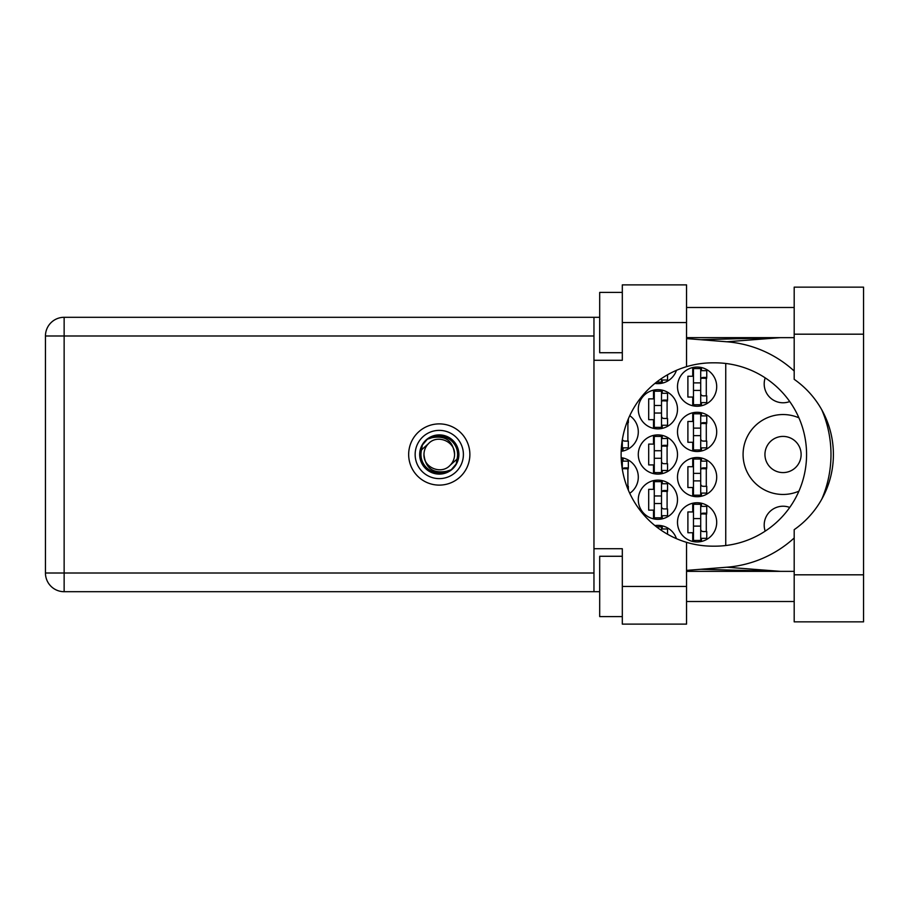<?xml version="1.0" encoding="UTF-8"?>
<svg xmlns="http://www.w3.org/2000/svg" width="909" height="909" viewBox="0 0 909 909"><rect width="100%" height="100%" fill="white"/><g stroke="black" fill="none" stroke-linecap="round" stroke-linejoin="round"><path stroke-width="1.36" d="M765.196 531.14A18.85 18.85 0 0 1 789.728 507.449M801.124 454.5A18.089 18.089 0 0 1 783.035 472.589A18.089 18.089 0 0 1 764.946 454.5A18.089 18.089 0 0 1 783.035 436.411A18.089 18.089 0 0 1 801.124 454.5M789.728 401.551A18.85 18.85 0 0 1 765.196 377.86M798.92 417.833A39.951 39.951 0 0 0 743.085 454.5A39.951 39.951 0 0 0 798.92 491.167M677.5 522.345A19.6 19.6 0 0 0 697.101 541.946A19.6 19.6 0 0 0 716.701 522.345A19.6 19.6 0 0 0 697.101 502.745A19.6 19.6 0 0 0 677.5 522.345M677.5 477.111A19.6 19.6 0 0 0 697.101 496.712A19.6 19.6 0 0 0 716.701 477.111A19.6 19.6 0 0 0 697.101 457.511A19.6 19.6 0 0 0 677.5 477.111M629.732 493.314A19.6 19.6 0 0 0 621.165 457.67M677.5 431.889A19.6 19.6 0 0 0 697.101 451.489A19.6 19.6 0 0 0 716.701 431.889A19.6 19.6 0 0 0 697.101 412.288A19.6 19.6 0 0 0 677.5 431.889M621.165 451.33A19.6 19.6 0 0 0 629.732 415.686M677.5 386.655A19.6 19.6 0 0 0 697.101 406.255A19.6 19.6 0 0 0 716.701 386.655A19.6 19.6 0 0 0 697.101 367.054A19.6 19.6 0 0 0 677.5 386.655M638.288 499.734A19.6 19.6 0 0 0 657.889 519.334A19.6 19.6 0 0 0 677.5 499.734A19.6 19.6 0 0 0 657.889 480.134A19.6 19.6 0 0 0 638.288 499.734M638.288 454.5A19.6 19.6 0 0 0 657.889 474.1A19.6 19.6 0 0 0 677.5 454.5A19.6 19.6 0 0 0 657.889 434.9A19.6 19.6 0 0 0 638.288 454.5M638.288 409.266A19.6 19.6 0 0 0 657.889 428.866A19.6 19.6 0 0 0 677.5 409.266A19.6 19.6 0 0 0 657.889 389.666A19.6 19.6 0 0 0 638.288 409.266M654.9 383.405A19.6 19.6 0 0 0 676.455 370.327M692.726 503.245L692.726 511.949L687.897 511.949L687.897 532.754L692.726 532.754L692.726 541.457M692.726 458.011L692.726 466.715L687.897 466.715L687.897 487.519L692.726 487.519L692.726 496.223M692.726 412.777L692.726 421.481L687.897 421.481L687.897 442.285L692.726 442.285L692.726 450.989M692.726 367.543L692.726 376.246L687.897 376.246L687.897 397.051L692.726 397.051L692.726 405.755M653.526 480.622L653.526 489.326L648.696 489.326L648.696 510.131L653.526 510.131L653.526 518.834M653.526 435.388L653.526 444.092L648.696 444.092L648.696 464.908L653.526 464.908L653.526 473.612M653.526 390.166L653.526 398.869L648.696 398.869L648.696 419.674L653.526 419.674L653.526 428.378M676.455 538.673A19.6 19.6 0 0 0 654.9 525.595M725.746 363.475L725.746 545.525M662.263 383.143L662.263 380.019M662.263 428.378L662.263 425.253M662.263 393.29L662.263 390.166M667.092 418.47L667.092 400.074M662.263 473.612L662.263 470.487M662.263 438.513L662.263 435.388M667.092 463.692L667.092 445.308M662.263 518.834L662.263 515.71M662.263 483.747L662.263 480.622M667.092 508.926L667.092 490.53M701.464 405.755L701.464 402.63M701.464 370.667L701.464 367.543M706.293 395.847L706.293 377.451M623.063 450.989L623.063 447.864M627.892 441.081L627.892 422.685M701.464 450.989L701.464 447.864M701.464 415.902L701.464 412.777M706.293 441.081L706.293 422.685M623.063 461.136L623.063 458.011M627.892 486.315L627.892 467.919M701.464 496.223L701.464 493.098M701.464 461.136L701.464 458.011M706.293 486.315L706.293 467.919M662.263 528.981L662.263 525.856M701.464 541.457L701.464 538.333M701.464 506.37L701.464 503.245M706.293 531.549L706.293 513.153M700.714 368.554L700.714 404.744L693.476 404.744L693.476 368.554L700.714 368.554M700.714 370.667L706.747 370.667L706.747 377.451L703.123 377.451A2.409 2.409 0 0 0 700.714 379.871M700.714 402.63L706.747 402.63L706.747 395.847L703.123 395.847A2.409 2.409 0 0 1 700.714 393.438M700.714 378.178L706.679 378.36M701.1 377.769L706.293 378.042M700.714 390.416L693.476 390.416L700.714 390.416M700.714 382.882L693.476 382.882M794.193 574.818L794.193 529.674A91.673 91.673 0 0 0 794.193 379.326L794.193 287.142L863.55 287.142L863.55 621.858L794.193 621.858L794.193 574.818L863.55 574.818M622.313 616.586L599.69 616.586L599.69 556.274L622.313 556.274M622.313 352.726L599.69 352.726L599.69 292.414L622.313 292.414M439.274 423.889A30.611 30.611 0 0 0 408.664 454.5A30.611 30.611 0 0 0 439.274 485.111A30.611 30.611 0 0 0 469.873 454.5A30.611 30.611 0 0 0 439.274 423.889M794.193 307.492L686.545 307.492M794.193 337.648L686.545 337.648M794.193 571.352L686.545 571.352M794.193 601.508L686.545 601.508M622.313 624.119L622.313 586.43L686.545 586.43L686.545 624.119L622.313 624.119M622.313 322.57L622.313 284.881L686.545 284.881L686.545 322.57L622.313 322.57L622.313 360.271L593.963 360.271L593.963 548.729L622.313 548.729L622.313 586.43M686.545 322.57L686.545 366.668A91.673 91.673 0 0 0 686.545 542.332L686.545 586.43M599.69 591.702L64.141 591.702A18.691 18.691 0 0 1 45.45 573.011L45.45 335.989A18.691 18.691 0 0 1 64.141 317.298L593.963 317.298L593.963 360.271M599.69 317.298L593.963 317.298M593.963 548.729L593.963 591.702M686.545 366.668A91.673 91.673 0 0 1 712.781 362.827L714.894 362.827A91.673 91.673 0 0 1 806.567 454.5A91.673 91.673 0 0 1 714.894 546.173L712.781 546.173A91.673 91.673 0 0 1 686.545 542.332M686.545 570.398L726.78 567.227A113.08 113.08 0 0 0 794.193 537.98M821.861 499.007A113.08 113.08 0 0 0 821.861 409.993M794.193 371.02A113.08 113.08 0 0 0 726.78 341.773L686.545 338.603M780.388 571.352L726.78 567.227M726.78 341.773L780.388 337.648M661.513 378.508L661.513 382.132L656.514 382.132M661.513 380.019L667.547 380.019L667.547 374.769M661.513 391.177L661.513 427.366L654.275 427.366L654.275 391.177L661.513 391.177M661.513 393.29L667.547 393.29L667.547 400.074L663.922 400.074A2.409 2.409 0 0 0 661.513 402.482M661.513 425.253L667.547 425.253L667.547 418.47L663.922 418.47A2.409 2.409 0 0 1 661.513 416.049M661.513 400.789L667.479 400.971M661.9 400.392L667.092 400.664M661.513 413.038L654.275 413.038L661.513 413.038M661.513 405.494L654.275 405.494M661.513 436.411L661.513 472.589L654.275 472.589L654.275 436.411L661.513 436.411M661.513 438.513L667.547 438.513L667.547 445.308L663.922 445.308A2.409 2.409 0 0 0 661.513 447.717M661.513 470.487L667.547 470.487L667.547 463.692L663.922 463.692A2.409 2.409 0 0 1 661.513 461.283M661.513 446.024L667.479 446.205M661.9 445.615L667.092 445.899M661.513 458.272L654.275 458.272L661.513 458.272M661.513 450.728L654.275 450.728M661.513 481.634L661.513 517.823L654.275 517.823L654.275 481.634L661.513 481.634M661.513 483.747L667.547 483.747L667.547 490.53L663.922 490.53A2.409 2.409 0 0 0 661.513 492.951M661.513 515.71L667.547 515.71L667.547 508.926L663.922 508.926A2.409 2.409 0 0 1 661.513 506.518M661.513 491.258L667.479 491.439M661.9 490.849L667.092 491.121M661.513 503.506L654.275 503.506L661.513 503.506M661.513 495.962L654.275 495.962M622.313 439.683L622.313 449.978L621.222 449.978M626.801 422.685L628.346 422.685L628.346 418.799M622.313 447.864L628.346 447.864L628.346 441.081L624.722 441.081A2.409 2.409 0 0 1 622.381 439.252M626.494 423.549L627.892 423.583M626.653 423.105L627.892 423.276M700.714 413.788L700.714 449.978L693.476 449.978L693.476 413.788L700.714 413.788M700.714 415.902L706.747 415.902L706.747 422.685L703.123 422.685A2.409 2.409 0 0 0 700.714 425.094M700.714 447.864L706.747 447.864L706.747 441.081L703.123 441.081A2.409 2.409 0 0 1 700.714 438.672M700.714 423.401L706.679 423.594M701.1 423.003L706.293 423.276M700.714 435.65L693.476 435.65L700.714 435.65M700.714 428.116L693.476 428.116M621.222 459.022L622.313 459.022L622.313 469.317M622.313 461.136L628.346 461.136L628.346 467.919L624.722 467.919A2.409 2.409 0 0 0 622.381 469.748M626.801 486.315L628.346 486.315L628.346 490.201M622.313 468.635L628.278 468.817M622.699 468.237L627.892 468.51M700.714 459.022L700.714 495.212L693.476 495.212L693.476 459.022L700.714 459.022M700.714 461.136L706.747 461.136L706.747 467.919L703.123 467.919A2.409 2.409 0 0 0 700.714 470.328M700.714 493.098L706.747 493.098L706.747 486.315L703.123 486.315A2.409 2.409 0 0 1 700.714 483.906M700.714 468.635L706.679 468.817M701.1 468.237L706.293 468.51M700.714 480.884L693.476 480.884L700.714 480.884M700.714 473.35L693.476 473.35M656.514 526.868L661.513 526.868L661.513 530.492M661.513 528.981L667.547 528.981L667.547 534.231M700.714 504.256L700.714 540.446L693.476 540.446L693.476 504.256L700.714 504.256M700.714 506.37L706.747 506.37L706.747 513.153L703.123 513.153A2.409 2.409 0 0 0 700.714 515.562M700.714 538.333L706.747 538.333L706.747 531.549L703.123 531.549A2.409 2.409 0 0 1 700.714 529.129M700.714 513.869L706.679 514.051M701.1 513.471L706.293 513.744M700.714 526.118L693.476 526.118L700.714 526.118M700.714 518.584L693.476 518.584M415.152 454.5A24.123 24.123 0 0 0 439.274 478.623A24.123 24.123 0 0 0 463.397 454.5A24.123 24.123 0 0 0 439.274 430.377A24.123 24.123 0 0 0 415.152 454.5M419.674 454.5A19.6 19.6 0 0 0 439.274 474.1A19.6 19.6 0 0 0 458.875 454.5A19.6 19.6 0 0 0 439.274 434.9A19.6 19.6 0 0 0 419.674 454.5M421.56 449.841L428.446 443.683A15.305 15.305 0 0 0 423.969 454.5C425.401 468.135 432.934 473.737 446.592 471.294L451.216 469.771L456.216 463.92L456.988 459.159A18.316 18.316 0 0 0 431.957 437.706L427.332 439.229L422.333 445.08L421.56 449.841A18.316 18.316 0 0 0 446.592 471.294M428.446 443.683C437.218 433.911 455.284 441.399 454.58 454.5C453.148 440.865 445.603 435.263 431.957 437.706M456.988 459.159L450.091 465.317A15.305 15.305 0 0 0 454.58 454.5M450.091 465.317C441.331 475.089 423.264 467.601 423.969 454.5M593.963 335.989L64.141 335.989L64.141 573.011L593.963 573.011M64.141 591.702L64.141 573.011L45.45 573.011A18.691 18.691 0 0 0 64.141 591.702M45.45 335.989L64.141 335.989L64.141 317.298M794.193 334.182L863.55 334.182M700.725 569.284L779.149 571.352M700.725 339.716L779.149 337.648"/></g></svg>
